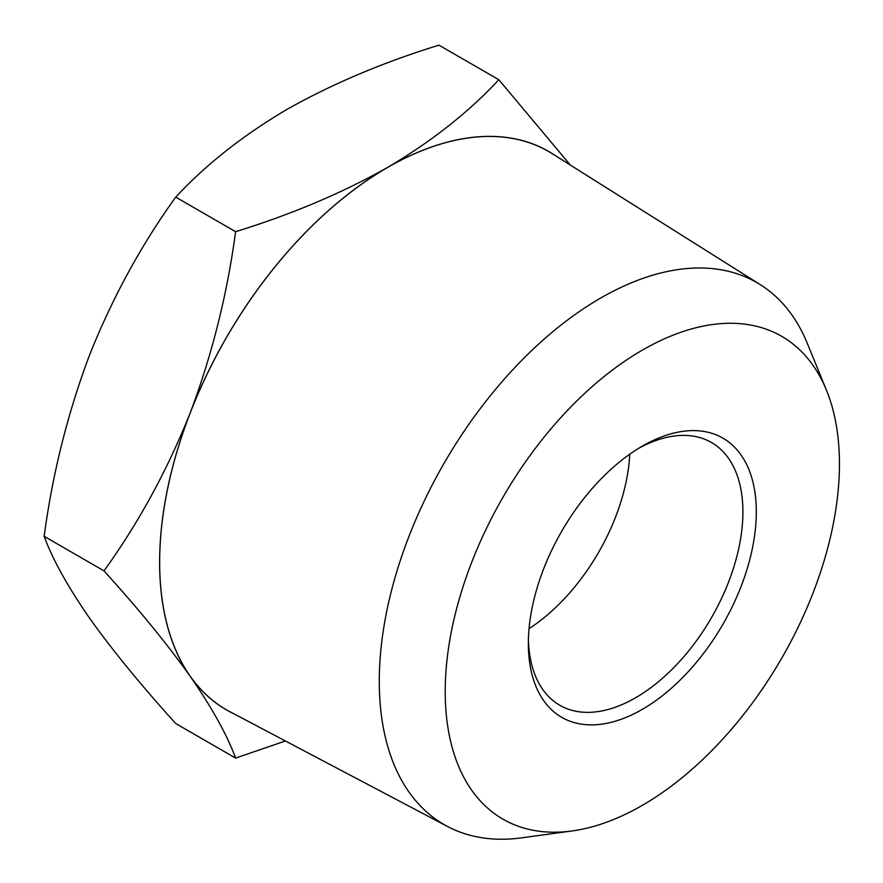 <?xml version="1.0" encoding="UTF-8"?>
<svg xmlns="http://www.w3.org/2000/svg" width="883" height="883" viewBox="0 0 883 883"><rect width="100%" height="100%" fill="white"/><g stroke="black" fill="none" stroke-linecap="round" stroke-linejoin="round"><path stroke-width="1.32" d="M498.818 79.713L438.961 45.154C383.034 62.406 332.383 83.819 286.997 109.382C242.715 135.585 205.629 164.834 175.75 197.119C141.269 244.889 112.549 297.505 89.591 354.966C67.715 413.056 52.572 473.509 44.15 536.312C52.572 559.314 67.715 586.599 89.591 618.177C112.549 650.385 141.269 685.506 175.75 723.541L235.606 758.1C227.185 735.097 212.03 707.813 190.154 676.235C167.196 644.027 138.476 608.906 103.995 570.871C138.476 523.1 167.196 470.484 190.154 413.023C212.03 354.933 227.185 294.481 235.606 231.677C291.533 214.426 342.185 193.013 387.571 167.45C431.853 141.247 468.939 111.998 498.818 79.713L570.341 165.066M529.049 628.641A151.699 87.583 120 0 0 629.767 454.193M285.408 740.969L235.606 758.1M175.75 197.119L235.606 231.677M44.15 536.312L103.995 570.871M528.409 639.59A151.699 87.583 120 0 0 559.778 705.252A151.699 87.583 120 0 0 635.628 697.736A151.699 87.583 120 0 0 742.901 511.941A151.699 87.583 120 0 0 711.477 442.493A151.699 87.583 120 0 0 638.928 448.167M555.506 155.717A322.361 186.114 120 0 0 387.571 167.45A322.361 186.114 120 0 0 190.154 413.023A322.361 186.114 120 0 0 190.154 676.235A322.361 186.114 120 0 0 233.432 713.563M756.301 511.941A161.181 93.057 120 0 0 642.327 446.136A161.181 93.057 120 0 0 528.354 643.552A161.181 93.057 120 0 0 642.327 709.347A161.181 93.057 120 0 0 756.301 511.941M447.582 826.51L230.022 711.764A322.295 186.081 -60 0 1 226.412 337.615A322.295 186.081 -60 0 1 552.239 153.664L760.384 284.701A312.88 180.64 120 0 0 518.122 364.094A312.88 180.64 120 0 0 379.282 681.345A312.88 180.64 120 0 0 447.582 826.51A312.88 180.64 120 0 0 521.588 837.846L571.996 830.969A278.752 160.938 120 0 0 781.709 658.21A278.752 160.938 120 0 0 826.466 390.22A278.752 160.938 120 0 0 606.566 374.569A278.752 160.938 120 0 0 445.22 691.544A278.752 160.938 120 0 0 571.996 830.969M826.466 390.22L807.205 343.123A312.88 180.64 120 0 0 760.384 284.701"/></g></svg>
